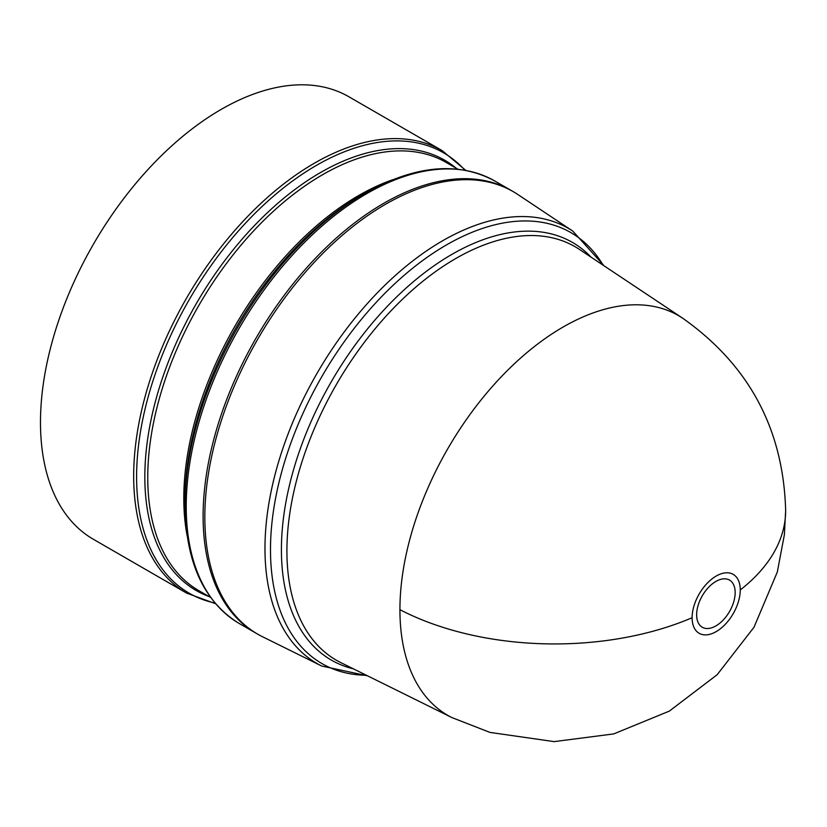 <?xml version="1.0" encoding="UTF-8"?>
<svg xmlns="http://www.w3.org/2000/svg" width="827" height="827" viewBox="0 0 827 827"><rect width="100%" height="100%" fill="white"/><g stroke="black" fill="none" stroke-linecap="round" stroke-linejoin="round"><path stroke-width="1.24" d="M785.65 510.528C783.396 429.234 749.066 365.131 682.668 318.188L682.688 318.209A230.774 133.24 120 0 0 503.457 374.507A230.774 133.24 120 0 0 399.927 609.675A230.774 133.24 120 0 0 452.069 717.65A230.774 133.24 120 0 0 452.08 717.65L489.987 732.412L554.131 741.623L613.727 733.911L669.332 711.106L717.164 674.718L754.007 627.238L777.318 572.005L784.378 534.707L785.65 510.528A231.095 133.416 180 0 1 740.248 589.951A34.031 19.652 -60 0 1 716.182 631.621A34.031 19.652 -60 0 1 692.116 617.728A34.031 19.652 -60 0 1 716.182 576.057A34.031 19.652 -60 0 1 740.248 589.951M715.893 625.915A27.239 15.734 -60 0 1 696.634 614.792A27.239 15.734 -60 0 1 715.893 581.433A27.239 15.734 -60 0 1 735.162 592.556A27.239 15.734 -60 0 1 715.893 625.915M321.755 666.045A251.263 145.066 120 0 1 264.971 548.487A251.263 145.066 120 0 1 442.641 240.76A251.263 145.066 120 0 1 572.842 231.146L517.878 194.531A255.491 147.516 120 0 0 319.46 256.856A255.491 147.516 120 0 0 204.827 517.216A255.491 147.516 120 0 0 262.562 636.759L321.755 666.045L367.508 675.814M512.368 191.161A255.491 147.516 120 0 0 511.52 190.655A255.491 147.516 120 0 0 383.769 203.308A255.491 147.516 120 0 0 216.86 428.458A255.491 147.516 120 0 0 256.019 633.193A255.491 147.516 120 0 0 256.887 633.678M360.717 195.72L364.821 193.353A254.292 146.813 120 0 0 185.01 504.79L185.01 500.035A248.462 143.453 120 0 1 360.696 195.73L364.821 193.353C414.616 165.286 457.889 161.141 494.629 180.906A255.491 147.516 120 0 0 366.878 193.559A255.491 147.516 120 0 0 199.969 418.7A255.491 147.516 120 0 0 239.137 623.434C203.649 601.498 185.61 561.957 185.01 504.79M186.602 593.104A255.491 147.516 120 0 1 147.433 388.37A255.491 147.516 120 0 1 314.343 163.229A255.491 147.516 120 0 1 442.094 150.576L348.891 96.769A255.491 147.516 120 0 0 221.14 109.422A255.491 147.516 120 0 0 54.231 334.563A255.491 147.516 120 0 0 93.399 539.297L186.602 593.104L215.516 603.689M692.116 617.728A231.095 133.416 180 0 1 399.927 609.675M682.688 318.209L579.438 249.413A238.734 137.83 120 0 0 455.729 258.541A238.734 137.83 120 0 0 286.917 550.927A238.734 137.83 120 0 0 340.869 662.634L452.08 717.65M353.449 668.857A241.133 139.225 -60 0 1 281.407 549.707A241.133 139.225 -60 0 1 451.914 254.375A241.133 139.225 -60 0 1 591.119 257.197M603.172 265.229A248.855 143.681 120 0 0 446.456 244.926A248.855 143.681 120 0 0 270.491 549.707A248.855 143.681 120 0 0 366.433 675.277M187.222 536.134A247.252 142.751 -60 0 1 358.639 195.534A247.252 142.751 -60 0 1 393.063 179.604M457.817 169.173L446.218 162.474A247.252 142.751 120 0 0 322.592 174.714A247.252 142.751 120 0 0 161.058 392.598A247.252 142.751 120 0 0 198.966 590.726L210.565 597.425M209.128 596.598A248.462 143.453 -60 0 1 155.094 402.615A248.462 143.453 -60 0 1 320.525 172.543A248.462 143.453 -60 0 1 456.38 168.346M464.857 170.166A254.292 146.813 120 0 0 316.41 165.4A254.292 146.813 120 0 0 144.622 410.895A254.292 146.813 120 0 0 214.948 603.017M442.094 150.576L465.715 170.321M256.019 633.193L239.137 623.434M572.842 231.146L604.175 265.891M511.52 190.655L494.629 180.906"/></g></svg>
